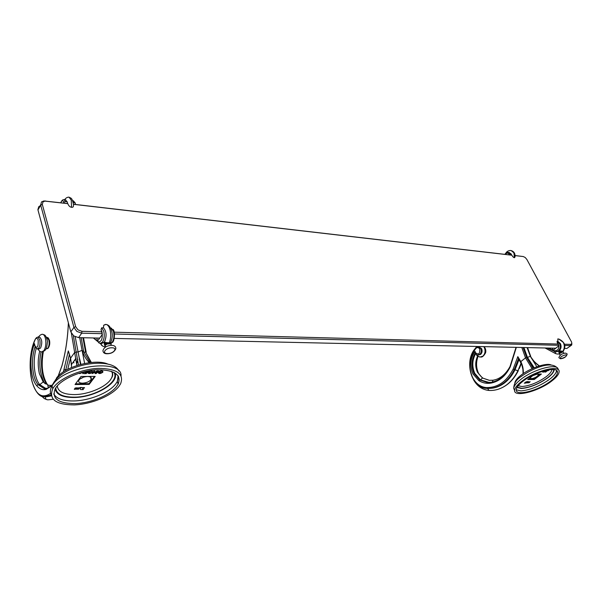 <?xml version="1.0" encoding="UTF-8"?>
<svg xmlns="http://www.w3.org/2000/svg" width="602" height="602" viewBox="0 0 602 602"><rect width="100%" height="100%" fill="white"/><g stroke="black" fill="none" stroke-linecap="round" stroke-linejoin="round"><path stroke-width="0.9" d="M564.104 353.321L563.013 351.899L559.8 353.382L559.604 354.149M563.036 351.899L560.214 352.825L559.619 353.6M562.441 351.372L559.852 352.531L559.461 353.743M562.862 351.839L563.051 351.387M561.741 351.335L559.318 353.05M560.71 351.237L558.859 352.727M560.334 351.177L559.01 352.456M559.702 351.019L558.814 351.718M559.491 350.906L558.799 351.538M558.016 338.979L558.769 339.016C564.939 342.034 566.407 346.142 563.171 351.342L559.348 350.748L558.716 351.237L559.506 353.825M558.769 339.016L563.306 342.395C564.766 345.503 564.616 348.498 562.847 351.387M557.919 338.971L557.843 341.342L560.379 343.576C561.561 346.285 561.214 348.671 559.348 350.748M557.843 341.342L557.008 341.311L559.544 343.554C560.778 346.474 560.334 348.949 558.204 350.989L555.345 351.816L554.194 351.508L554.028 350.695L548.595 348.069M556.135 351.831L558.716 351.237M557.347 354.074L559.183 353.984M552.222 348.152L553.283 350.153L558.859 345.789L557.008 341.311M73.429 204.228L511.775 255.158M101.625 331.845L81.932 331.318L78.019 329.896L75.671 326.675L42.328 204.477L42.983 201.881L44.902 201.113L67.755 203.649M73.444 204.311L511.813 255.218M515.064 255.594L523.281 256.55L525.215 257.505L526.87 259.477L571.599 342.079L571.832 343.561L570.786 344.389L564.405 344.216M42.328 204.477L40.688 205.131L41.508 201.896L43.901 200.948L67.725 203.566M515.064 255.534L523.281 256.55M114.192 332.176L557.934 344.043M81.932 331.318L81.714 333.169L102.152 333.689M114.523 333.997L558.596 345.292M564.699 345.45L570.568 345.593L570.786 344.389M40.612 204.793L37.964 209.932L40.688 205.131L73.918 327.383L76.838 331.409L81.714 333.169L78.584 337.632L99.684 338.098M114.282 338.422L555.736 348.227M564.51 348.423L566.851 348.475L571.734 344.976L571.832 343.546M96.749 338.038L97.584 340.988L102.363 334.419L101.016 329.723L101.663 327.819L103.506 327.872C106.516 331.348 106.863 335.999 104.545 341.831L101.858 343.486L100.677 343.464M110.49 328.082L111.347 328.105L113.447 331.371C114.425 335.66 113.989 339.332 112.138 342.38L111.092 343.366M105.493 324.41L103.679 325.23L105.944 324.455M103.679 325.23L103.506 327.872M79.682 337.654L82.083 350.341L83.844 352.072L89.969 362.592M75.197 336.781L80.457 364.428M78.531 354.209L80.6 364.391M84.626 363.45L82.083 350.341C83.618 355.263 86.026 359.379 89.307 362.675M108.194 364.225C95.583 358.077 63.699 366.678 56.227 378.462M118.729 386.634C111.362 395.973 91.353 404.22 74.415 404.905C55.753 404.785 48.544 399.374 52.773 388.659L53.555 387.47C60.192 377.943 81.127 369.026 98.435 368.364C116.938 368.65 124.313 373.812 120.566 383.858L118.729 386.634M56.046 387.44L55.286 388.599C51.373 398.501 58.07 403.513 75.355 403.626C91.068 402.994 109.647 395.326 116.457 386.665L118.12 384.136C121.612 374.813 114.779 370.019 97.622 369.756C81.594 370.373 62.224 378.613 56.046 387.44M111.588 371.366C112.77 373.406 112.709 375.686 111.408 378.214C107.419 386.409 89.179 394.498 74.58 394.588C63.631 394.521 57.867 391.624 57.273 385.897M76.845 389.208L77.643 388.139L79.592 388.057L78.794 389.125L76.808 389.073L77.605 387.997L79.599 387.786M83.309 389.118L82.647 388.215L83.302 389.584L81.405 389.614L83.166 389.366L82.527 388.132C83.558 387.402 84.22 387.357 84.506 387.981L82.685 388.35M84.513 387.718L82.489 388.26M77.131 387.816L75.13 388.034L74.332 389.374M80.352 387.432L82.293 387.545L80.555 387.65L80.525 389.629L80.352 387.432L80.525 389.629M98.111 370.862L98.6 371.005L96.2 373.594L98.149 371.005M81.571 372.578L79.712 373.646L81.857 372.593L81.308 372.518M82.459 372.194L82.045 372.307M84.069 371.773L82.692 373.639L83.896 371.818M87.779 372.314L90.533 372.442L87.779 372.314L87.711 372.901M92.595 371.584C91.993 370.674 90.684 370.651 88.652 371.524L89.239 371.667C91.188 371.035 92.129 371.216 92.061 372.194L91.948 372.171C90.518 373.278 89.269 373.473 88.201 372.773M97.479 371.005L95.522 373.594L95.071 373.594L96.486 371.727L92.144 373.609L94.093 371.005L94.544 371.005L93.137 372.886L97.434 370.862L93.31 372.653M92.144 373.609L94.055 370.87L94.544 371.005M95.071 373.594L96.267 371.818M86.191 371.283L87.538 371.276L86.861 372.194L84.701 372.457L86.823 372.051L87.395 371.276M84.701 372.457L86.665 372.457L85.988 373.368L83.836 373.631L85.951 373.225L86.522 372.457M100.88 372.42L98.577 372.683C99.383 373.609 100.624 373.481 102.317 372.284L102.408 372.156C102.468 371.193 101.542 371.028 99.623 371.645L99.082 371.645C101.587 370.681 102.852 370.84 102.874 372.119L102.761 372.284C100.225 373.902 98.705 373.955 98.194 372.457L100.88 372.42L98.171 372.284L98.096 372.886M102.927 371.554C102.332 370.659 101.046 370.644 99.044 371.509L99.082 371.645M102.445 371.69L102.28 372.149C100.587 373.338 99.345 373.473 98.54 372.548M75.047 384.535L80.992 376.476L95.199 376.4L89.171 384.377L75.047 384.535M79.434 388.064L78.644 389.125L77.003 389.201L77.793 388.132L79.434 388.064L78.606 388.99L76.966 389.298M83.189 389.306L81.405 389.614M74.407 389.185L75.167 388.17L77.124 388.087L76.326 389.163L74.377 389.05M76.898 388.004L76.176 389.163L74.528 389.231L75.318 388.17L76.928 387.959L76.145 389.027L74.497 389.328M82.293 387.545L80.382 387.568M98.6 371.005L96.2 373.594M82.692 373.639L84.626 371.637M82.971 372.329L79.712 373.646M90.533 372.442L88.201 372.713C89.028 373.646 90.292 373.511 91.986 372.314L92.061 372.194M88.69 371.667C91.241 370.689 92.52 370.855 92.535 372.164L92.437 372.307C89.871 373.94 88.328 373.992 87.809 372.457L87.772 372.322M83.836 373.631L86.252 373.624L88.193 371.013L87.448 371.02M91.414 378.282L91.007 378.824M91.037 378.936L91.429 378.425M94.506 376.4L88.998 383.692L89.171 384.377M88.998 383.692L75.559 383.835M87.531 376.476C83.452 376.762 80.563 378.011 78.862 380.231C78.117 382.074 79.344 383.06 82.534 383.181C86.62 382.88 89.495 381.623 91.165 379.403C91.895 377.589 90.684 376.619 87.531 376.476M83.099 377.296L80.871 378.349M74.844 360.568L74.114 360.824M73.715 361.847L73.655 361.463M70.494 357.979L67.755 369.312M83.844 352.095L85.604 352.11L90.955 362.487M53.074 399.299L47.957 399.841C46.279 399.72 45.353 398.772 45.188 396.996M37.663 348.934L39.002 348.949L40.575 348.016C42.403 343.132 42.11 339.513 39.679 337.15L39.296 337.143M37.715 348.934L38.754 350.071M38.076 348.934C38.882 350.785 40.078 351.779 41.673 351.937L44.021 350.552C45.872 347.158 46.324 343.05 45.376 338.226C44.751 335.901 43.848 334.584 42.682 334.276L41.704 334.373M46.775 388.298L43.893 388.38L45.632 388.358L39.807 384.633C34.201 378.673 32.433 360.229 36.24 348.423M35.089 346.699C32.124 355.805 31.703 365.331 33.817 375.279C34.833 379.41 36.255 382.533 38.076 384.648L39.807 384.633L43.186 381.909L39.408 373.714C37.73 366.219 37.828 358.709 39.717 351.199M45.504 383.948L43.186 381.909L48.551 385.318L50.628 385.355M49.04 387.771L49.176 387.048L52.502 384.828M74.896 204.402L75.416 203.521L74.701 202.723L73.151 202.543M63.376 203.062L63.835 202.28L65.445 201.632L67.206 201.843C68.056 205.184 69.508 207.005 71.57 207.299C73.241 207.517 73.843 206.411 73.369 203.973C71.819 197.298 71.382 198.622 69.049 197.155L71.262 200.21L71.57 207.299M37.888 209.594L38.784 206.689L39.913 206.019M37.964 209.932L70.818 331.883L73.722 335.893L78.584 337.632M68.124 197.163L69.049 197.155C67.311 197.11 65.829 197.968 64.595 199.729M65.445 199.834L67.206 201.843M34.75 345.45L34.525 343.697C30.642 353.464 29.889 364.195 32.282 375.904C33.343 380.223 34.833 383.504 36.737 385.731C39.679 389.118 42.84 390.329 46.219 389.366L52.306 385.28M45.782 396.951L51.245 395.853M69.072 353.081L68.289 350.921L63.413 371.863M71.593 367.491L70.6 358.152M71.382 333.26L76.883 365.489M78.486 364.993L76.153 351.997L77.959 352.012L82.083 350.341M102.671 346.127L101.001 344.201C101.309 345.345 102.528 346.225 104.673 346.835L105.516 346.865M104.643 345.247L104.003 342.568M110.73 342.275C111.551 342.628 111.092 342.794 109.353 342.771C106.14 342.741 104.537 342.425 104.545 341.831M104.424 344.096L104.898 342.245M105.026 343.178L105.779 342.515M104.68 344.969L104.673 343.607L106.027 342.553M110.956 342.704L110.964 343.223M105.275 344.058L107.683 342.711M104.966 345.879L104.929 344.487L108.593 342.756M109.948 342.779L111.204 344.141M105.448 345.006L107.126 343.817L110.324 343.644M105.478 346.744L105.109 345.45L107.088 343.99L110.768 343.81L111.287 345.322M106.238 324.463C107.841 324.892 109.082 326.54 109.955 329.392C111.122 333.997 110.918 338.459 109.353 342.771M570.982 345.556L566.851 348.475M505.71 253.389C506.809 251.335 508.607 250.387 511.113 250.552L513.897 252.81L514.424 257.724C513.438 257.573 512.332 256.309 511.113 253.931L508.615 254.789M495.596 379.644L493.046 380.246L492.263 382.119M489.358 382.511L480.479 379.9L478.831 380.652C482.676 382.992 486.732 383.805 490.991 383.105C499.186 381.465 505.597 376.069 510.233 366.919L516.343 347.354M493.113 380.216L489.283 380.336L482.488 378.003L477.491 372.299C475.128 366.889 475.151 361.531 477.574 356.203M477.16 355.872L476.272 354.36M475.648 353.698C472.179 360.004 471.893 366.565 474.797 373.39L480.479 379.9L482.488 378.003L489.434 380.344M475.113 352.712L475.068 351.35C470.275 358.152 469.552 365.64 472.894 373.827L478.831 380.652M489.027 388.418C494.693 388.38 499.999 386.446 504.95 382.616C509.096 379.328 512.475 374.993 515.086 369.62L519.135 359.334M520 360.831L520.692 362.284M521.106 363.111L517.916 370.749L521.332 363.57M551.327 365.068C546.94 362.344 529.73 368.138 520.76 375.407C517.028 378.38 515.064 380.9 514.868 382.962L514.868 383.113M551.658 381.081C538.323 391.563 513.401 397.832 514.627 390.201C514.876 387.831 517.186 384.919 521.55 381.472C534.704 370.794 560.281 364.33 559.107 371.795C558.904 374.339 556.421 377.439 551.658 381.081M522.687 381.457C518.623 384.663 516.478 387.364 516.245 389.569C515.116 396.635 538.233 390.818 550.597 381.096C554.991 377.725 557.286 374.858 557.475 372.51C558.566 365.58 534.885 371.569 522.687 381.457M551.906 369.485C551.741 371.479 549.829 373.887 546.18 376.717C537.857 382.563 529.783 385.829 521.972 386.522L518.156 385.716M528.925 381.811L526.931 382.947M528.985 381.698L526.825 382.992M526.577 381.781L524.252 383.15L525.147 383.135L524.402 383.09L526.63 381.834M524.568 382.992L525.222 383.083M526.682 381.728L525.636 382.082M527.924 382.902L530.174 381.766L529.06 382.721L528.127 382.639L530.144 381.691M527.314 381.698L528.165 381.593L527.269 381.608M527.803 381.751L525.561 383.135L528.21 381.691M547.496 370.411L546.33 370.275L544.088 372.126L546.36 370.546L547.037 370.892L545.751 371.246L547.188 370.561M545.705 371.156L545.638 372.119L547.549 370.501L546.383 370.365L544.088 372.126M542.673 371.517L541.236 371.795M544.547 370.697L542.68 372.134L544.276 370.772M543.245 371.863L545.036 371.163L544.148 371.163L544.863 370.614M544.268 371.065L545.036 371.163M548.783 370.305L547.88 370.734L548.806 370.343M548.813 370.253L547.828 370.734M535.246 374.075L541.394 374.045L534.29 379.508L527.728 379.576L534.237 374.542M527.028 382.752L529.03 381.781L527.916 382.737L526.983 382.654M524.252 383.15L526.599 381.788M529.903 382.029L528.074 382.932M525.486 383.135L528.029 381.743L527.247 381.758M545.382 372.126L545.751 371.246M541.251 371.705L541.905 371.487M543.395 371.336L540.95 371.81M545.841 370.365L545.126 370.546M542.68 372.134L544.012 371.953M547.993 370.539L548.866 370.32L547.993 370.539M548.588 370.328L547.888 370.704M548.189 370.569L548.655 370.388M534.049 379.042L534.29 379.508M540.649 374.045L534.162 379.042L528.345 379.102M530.881 377.138L530.392 378.048L531.468 378.673C534.982 378.026 537.315 376.709 538.466 374.707L537.398 374.09L532.77 375.678M523.304 373.564C523.507 369.267 522.679 365.279 520.82 361.606M521.806 347.474L525.508 357.874L520.835 361.599L517.825 356.632L518.39 358.175M523.07 347.505L526.63 357.422L525.508 357.874L532.108 368.68M533.131 368.228L526.637 357.415L527.472 357.43L523.906 347.527M534.192 367.777L527.472 357.43L530.332 356.279C532.183 359.891 535.148 363.119 539.241 365.963M527.096 347.595L530.332 356.279L536.826 366.761M511.113 250.552L510.075 250.477M514.417 257.724L515.019 256.964C515.357 253.615 514.04 251.478 511.075 250.545M511.113 253.931L508.878 252.426M483.76 346.632L484.324 347.565C485.641 350.943 485.159 353.803 482.872 356.151L479.892 357.099M478.786 346.79L481.615 348.671C482.488 350.913 482.172 352.825 480.652 354.39L478.319 355.022M487.59 388.425L488.929 390.435C495.423 390.788 501.519 388.779 507.223 384.407C511.587 380.953 515.154 376.4 517.916 370.749L513.13 369.169C506.56 381.66 497.591 387.793 486.22 387.575C480.261 386.973 475.655 383.466 472.404 377.048C468.108 366.279 469.304 356.708 475.979 348.317C477.401 347.136 478.643 347.392 479.704 349.085C480.027 353.871 478.605 355.075 475.437 352.682L475.068 351.35M527.472 357.43L533.884 367.905M557.219 347.068L556.842 347.369M558.287 346.233L556.504 347.632M565.94 354.774C567.061 356.098 565.391 357.377 560.929 358.619C559.785 357.302 561.455 356.023 565.94 354.774M555.104 351.779L555.638 353.622M557.166 342.613L558.385 344.028C559.484 348.701 558.031 350.928 554.028 350.695M517.825 356.632L513.13 369.169M45.331 200.963L46.045 201.128M45.933 388.403L46.219 388.96M101.016 329.723L102.001 331.807C102.814 338.753 101.542 342.079 98.194 341.785L93.731 337.97M70.743 358.724L70.554 358.228L74.49 352.674L76.145 352.004L73.293 335.547M70.607 358.152L68.289 350.921M50.613 393.309C47.867 395.281 45.112 396.093 42.343 395.755C37.693 394.814 34.186 389.735 31.823 380.509C28.761 365.121 29.919 351.402 35.307 339.34C36.444 337.624 37.407 337.97 38.197 340.386C38.325 347.256 37.189 348.994 34.781 345.593L34.525 343.697M58.259 376.054L61.923 365.956C65.58 352.78 67.74 338.422 68.402 322.898M85.604 352.11L82.91 337.73M51.065 394.558C49.868 391.962 50.207 389.065 52.073 385.859L52.848 384.67C65.054 365.309 121.995 358.536 121.047 375.716M118.617 383.083L118.045 383.858M118.541 376.483L117.352 381.457L115.689 383.986C108.954 392.858 89.412 400.744 73.647 400.955C63.157 401.052 56.513 398.72 53.713 393.941M114.869 372.856C119.979 382.571 94.89 397.516 74.038 397.493C62.706 397.493 56.4 394.619 55.121 388.877M55.73 387.891C56.347 394.032 62.525 397.132 74.279 397.177C95.357 397.222 120.453 381.691 113.868 372.307M91.338 362.457L85.612 352.117M77.808 359.402L76.988 362.983M38.001 337.112L39.107 336.383M41.267 396.236L39.792 395.273M39.679 337.15L37.956 337.112L39.747 339.761C40.372 342.982 40.071 345.729 38.844 347.994L37.286 348.927C36.263 347.768 35.969 350.409 34.502 343.877M48.055 385.205L47.159 384.55C45.316 382.451 43.878 379.343 42.847 375.242C41.094 367.626 41.034 359.815 42.674 351.809M45.865 349.047L47.912 348.129C49.146 345.872 49.447 343.148 48.815 339.949L46.625 337.301M44.051 388.38L44.255 388.809M51.749 385.099L52.254 385.137M60.794 202.761C61.893 200.24 62.909 200.075 63.835 202.28M75.671 326.675L73.918 327.383L70.818 331.883M62.074 365.414L61.923 365.956M47.295 388.162L46.219 389.366M52.464 384.919L46.264 388.952L44.744 388.99L38.076 384.648L36.737 385.731M65.791 199.872L64.03 199.661L65.445 201.632M72.925 200.722L74.701 202.723M35.751 338.512L35.307 339.34M51.102 394.995L43.449 396.929L42.343 395.755M65.641 370.471L65.806 369.891L64.196 369.237M66.671 369.891L65.806 369.891L69.426 354.352M98.969 343.027L98.194 341.785M100.128 343.471L101.001 344.201L100.963 343.464M107.562 353.555C101.234 353.637 105.741 347.55 111.889 347.783C118.195 347.753 113.627 353.773 107.562 353.555M101.663 327.819L103.732 331.108C104.703 335.427 104.266 339.122 102.43 342.192L100.015 343.449L93.363 337.963M505.371 254.413C506.703 252.735 507.968 252.697 509.172 254.277M510.044 366.505L510.233 366.919M491.473 382.278L493.979 381.66M491.435 382.278L490.991 383.105M491.33 382.293L487.131 382.458L479.636 379.907L473.962 373.39C470.945 366.212 471.374 359.417 475.241 353.02M474.986 352.358C475.723 354.202 476.671 355.082 477.83 355.014L479.817 354.375C481.329 352.81 481.653 350.898 480.78 348.648L478.432 346.782L477.627 346.82M476.001 347.723L475.979 348.317M479.267 346.797L475.866 347.858C463.826 359.77 470.448 387.613 486.378 388.365L486.694 388.388M518.57 358.438L514.251 369.62C511.632 375.001 508.254 379.335 504.107 382.624C498.704 386.793 492.918 388.711 486.747 388.388L486.22 387.575M514.62 390.578L513.702 388.335C513.942 385.957 516.245 383.038 520.602 379.584C533.5 369.086 558.664 362.562 558.122 369.688M556.504 370.493L556.504 370.659C556.323 373.022 554.036 375.889 549.649 379.268C539.768 386.168 530.212 390.043 520.963 390.886L516.238 389.833M554.096 369.613C554.126 371.81 552.026 374.542 547.812 377.808C538.715 384.181 529.903 387.748 521.377 388.516L516.96 387.462M517.171 387.101L521.663 388.29C530.016 387.545 538.639 384.053 547.549 377.808C551.846 374.474 553.885 371.72 553.667 369.553M520.835 361.599L520.61 361.998M530.332 356.279L533.033 359.981C533.598 360.621 534.35 362.133 539.422 365.903M510.278 253.833L507.734 252.343M485.174 353.208L485.272 348.927M476.716 346.474L476.709 347.166M477.853 356.467C475.919 361.561 475.881 366.701 477.725 371.885M560.605 358.762C564.179 358.303 566.369 356.768 567.182 354.149M560.462 358.754L558.874 357.716C559.747 355.037 561.99 353.502 565.609 353.118L567.009 353.765M560.199 355.278L559.484 353.938M558.822 339.024L557.715 338.986M545.081 347.994L555.571 353.592L557.407 354.074M112.845 329.384C115.509 330.46 114.53 342.734 111.987 342.568M81.172 337.692L83.58 351.094M80.894 364.308L79.592 358.649M55.497 379.591L55.595 379.982M52.773 388.659L52.073 385.859L52.773 384.272C63.594 363.202 112.168 356.376 118.895 371.073M118.112 375.776L117.352 381.457L118.12 384.136M111.408 378.214C113.093 375.783 113.176 373.503 111.663 371.389M90.541 377.115L91.165 379.403M82.293 377.62L81.782 378.312M73.625 361.509L73.865 362.938M83.527 337.745L86.191 352.253M42.102 396.643C44.578 398.381 42.494 398.065 47.272 399.773M42.659 351.816C44.503 350.236 46.685 351.658 47.453 341.131C45.526 333.929 44.676 335.276 42.682 334.268C41.087 334.298 39.687 335.254 38.475 337.128M41.079 351.861C38.739 363.021 39.709 373.074 43.991 382.022M46.264 337.293L47.001 337.316C48.897 338.497 47.769 336.924 49.484 340.371C50.718 346.338 47.204 349.295 47.543 348.588M43.344 351.545C40.959 365.324 42.313 376.333 47.407 384.58M44.902 201.113L43.901 200.948M68.365 322.77C67.717 338.324 65.558 352.704 61.886 365.903L58.116 376.197M49.176 387.048L48.574 387.003C47.566 386.296 47.558 385.731 48.536 385.31M49.981 386.898L50.523 386.732M64.03 199.661C62.804 199.465 61.705 200.496 60.749 202.754M72.518 200.669L73.271 200.759L75.197 202.889M37.956 337.112C36.85 337.255 35.962 337.97 35.285 339.242C29.965 349.461 28.542 368.424 32.072 381.668C36.632 396.056 41.726 396.379 43.111 396.884M68.319 351.199L70.562 358.22L71.6 365.151M71.57 364.376L75.852 358.393M77.011 365.452L75.837 358.31M105.109 345.45L105.553 347M107.276 353.758C111.46 353.652 114.312 351.982 115.81 348.746C115.915 346.586 114.53 345.443 111.656 345.322C106.817 345.623 103.905 347.422 102.912 350.718C103.198 352.81 104.613 353.818 107.156 353.758M106.23 324.463C108.164 324.847 109.602 326.088 110.542 328.173C112.762 332.778 112.83 337.466 110.738 342.214M487.966 382.443L491.3 382.308C499.186 380.795 505.417 375.565 509.984 366.626L516.034 347.346M509.984 366.603C505.612 374.497 499.969 379.042 493.046 380.246L489.283 380.336M521.016 362.901L520.241 361.471M557.294 367.957C550.845 360.455 532.033 368.529 520.301 377.13C516.132 379.885 513.935 383.624 513.702 388.335L514.627 390.201M557.475 372.51L556.481 370.471M538.466 374.707L538.241 374.271M521.001 362.908L521.37 363.653L519.308 368.544M518.202 357.889L521.934 365.158L522.905 369.387L523.093 373.707M555.345 351.816L547.241 348.039M530.731 356.384L527.51 347.602M564.548 344.833L564.45 348.611M505.04 254.375C505.394 253.118 506.538 252.456 508.472 252.381L509.307 252.479M482.834 378.071C476.423 372.962 474.767 365.745 477.875 356.407M484.113 346.639C485.641 348.438 485.874 350.913 484.813 354.074C483.481 356.151 482.217 357.144 481.021 357.054M476.754 346.474L473.721 350.62M473.661 379.975C477.251 386.183 482.247 389.667 488.666 390.412M479.929 357.099L476.776 355.481M497.463 389.479C506.41 386.747 513.363 380.479 518.322 370.666M527.638 347.61L529.489 353.713M485.046 348.249C485.122 347.557 486.777 351.944 484.941 353.803M478.003 356.489C475.821 362.562 476.122 368.439 478.906 374.113"/></g></svg>
